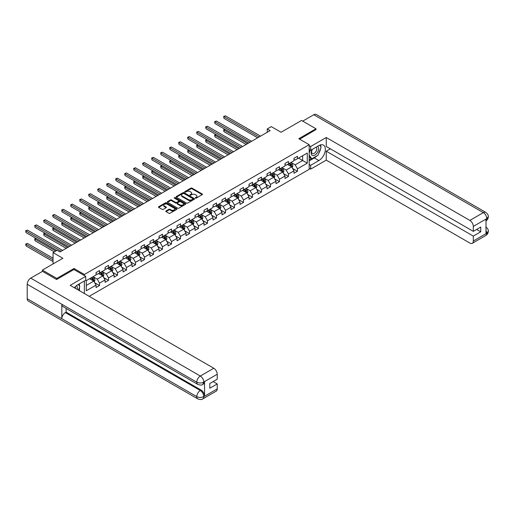 <?xml version="1.0" encoding="UTF-8"?>
<svg xmlns="http://www.w3.org/2000/svg" width="514" height="514" viewBox="0 0 514 514"><rect width="100%" height="100%" fill="white"/><g stroke="black" fill="none" stroke-linecap="round" stroke-linejoin="round"><path stroke-width="0.77" d="M195.404 198.147A0.559 0.321 0 0 0 196.194 198.147L202.208 194.671A0.803 0.463 0 0 0 202.445 194.343A0.803 0.463 0 0 0 202.208 194.016L192.018 188.137A0.803 0.463 0 0 0 190.887 188.137L184.873 191.606A0.559 0.321 0 0 0 185.663 192.069L186.441 191.619A2.564 1.478 0 0 1 190.064 191.619L190.919 192.107A2.564 1.478 0 0 1 191.664 193.155A2.564 1.478 0 0 1 190.919 194.196L190.135 194.645A0.559 0.321 0 0 0 190.932 195.108L191.709 194.658A2.564 1.478 0 0 1 195.333 194.658L196.181 195.147A2.564 1.478 0 0 1 196.933 196.194A2.564 1.478 0 0 1 196.181 197.241L195.404 197.684A0.559 0.321 0 0 0 195.404 198.147L195.404 197.684M166.035 210.946A0.803 0.463 0 0 0 165.804 211.273A0.803 0.463 0 0 0 166.035 211.601L168.894 213.252A0.803 0.463 0 0 0 170.025 213.252L176.707 209.397A0.803 0.463 0 0 0 176.944 209.069A0.803 0.463 0 0 0 176.707 208.742L166.517 202.857A0.803 0.463 0 0 0 165.386 202.857L158.704 206.718A0.803 0.463 0 0 0 158.473 207.046A0.803 0.463 0 0 0 158.704 207.367L162.161 209.365A0.803 0.463 0 0 0 163.291 209.365L166.15 207.714A0.803 0.463 0 0 0 166.382 207.386A0.803 0.463 0 0 0 166.15 207.058L164.435 206.069A2.14 1.234 0 0 1 163.812 205.195A2.14 1.234 0 0 1 165.129 204.052A2.14 1.234 0 0 1 167.468 204.321L174.175 208.196A2.14 1.234 0 0 1 174.799 209.069A2.14 1.234 0 0 1 173.481 210.213A2.14 1.234 0 0 1 171.143 209.943L170.025 209.301A0.803 0.463 0 0 0 168.894 209.301L166.035 210.946L166.035 211.601M315.981 129.779L315.981 128.776L301.564 120.449L281.087 132.271L271.283 126.611L267.248 128.943L270.133 130.607L59.971 251.944L57.086 250.279L53.051 252.612L53.051 263.933M73.984 269.561L73.984 268.494L56.797 278.415L42.379 270.088L62.856 258.272L53.051 252.612M73.984 268.494L84.367 274.489L309.177 144.691L309.177 169.331L89.211 296.327M315.981 128.776L298.795 138.696L309.177 144.691M186.498 203.088A0.803 0.463 0 0 0 187.636 203.088L194.311 199.233A0.803 0.463 0 0 0 194.549 198.905A0.803 0.463 0 0 0 194.311 198.577L184.121 192.692A0.803 0.463 0 0 0 182.99 192.692L176.308 196.554A0.803 0.463 0 0 0 176.077 196.881A0.803 0.463 0 0 0 176.308 197.203L186.498 203.088M174.58 198.269A0.559 0.321 0 0 1 175.152 198.346L175.152 197.678L185.509 203.66A0.803 0.463 0 0 1 185.747 203.987A0.803 0.463 0 0 1 185.509 204.315L178.827 208.17A0.803 0.463 0 0 1 177.696 208.17L167.506 202.285L167.506 201.636A0.803 0.463 0 0 0 167.275 201.963A0.803 0.463 0 0 0 167.506 202.285M167.506 201.636L170.365 199.985A0.803 0.463 0 0 1 171.496 199.985L175.634 202.368A0.803 0.463 0 0 0 176.765 202.368L178.66 201.276A0.803 0.463 0 0 0 178.891 200.948A0.803 0.463 0 0 0 178.66 200.621L174.355 198.134A0.559 0.321 0 0 1 175.152 197.678M42.379 271.424L42.379 270.088M56.797 278.415L56.797 279.417M84.367 293.533L84.367 280.978M84.367 275.549L84.367 274.489M94.717 282.758L99.536 285.54L99.536 283.111L105.068 279.912L105.068 282.347L108.531 280.348L108.531 277.913L114.069 274.72L114.069 277.149L117.526 275.151L117.526 272.722L123.064 269.522L123.064 271.957L126.528 269.959L126.528 267.524L132.059 264.331L132.059 266.76L135.523 264.761L135.523 262.333L141.061 259.133L141.061 261.568L144.518 259.57L144.518 257.141L150.056 253.942L150.056 256.37L153.513 254.372L153.513 251.944L159.051 248.75L159.051 251.179L162.514 249.181L162.514 246.752L168.046 243.552L168.046 245.981L171.509 243.983L171.509 241.554L177.047 238.361L177.047 240.79L180.504 238.792L180.504 236.363L186.042 233.163L186.042 235.598L189.505 233.6L189.505 231.165L195.037 227.972L195.037 230.4L198.5 228.402L198.5 225.974L204.039 222.774L204.039 225.209L207.495 223.211L207.495 220.776L213.034 217.583L213.034 220.011L216.497 218.013L216.497 215.584L222.029 212.385L222.029 214.82L225.492 212.822L225.492 210.387L231.03 207.193L231.03 209.622L234.487 207.624L234.487 205.195L240.025 201.996L240.025 204.431L243.488 202.432L243.488 199.997L249.02 196.804L249.02 199.233L252.483 197.235L252.483 194.806L258.022 191.606L258.022 194.041L261.478 192.043L261.478 189.615L267.017 186.415L267.017 188.844L270.48 186.845L270.48 184.417L276.012 181.224L276.012 183.652L279.475 181.654L279.475 179.225L285.013 176.026L285.013 178.454L288.47 176.456L288.47 174.028L294.008 170.834L294.008 173.263L297.465 171.265L297.465 168.836L307.269 163.176L307.269 153.05L302.656 155.716L302.656 160.509L307.269 163.176M99.536 285.54L96.073 287.538L96.073 285.109L86.268 290.77L86.268 280.644L96.073 274.984L96.073 272.555L99.536 270.557L99.536 272.985L105.068 269.792L105.068 267.364L108.531 265.365L108.531 267.794L114.069 264.594L114.069 262.166L117.526 260.168L117.526 262.596L123.064 259.403L123.064 256.974L126.528 254.976L126.528 257.405L132.059 254.205L132.059 251.776L135.523 249.778L135.523 252.213L141.061 249.014L141.061 246.585L144.518 244.587L144.518 247.016L150.056 243.822L150.056 241.387L153.513 239.389L153.513 241.824L159.051 238.624L159.051 236.196L162.514 234.198L162.514 236.626L168.046 233.433L168.046 230.998L171.509 229L171.509 231.435L177.047 228.235L177.047 225.807L180.504 223.808L180.504 226.237L186.042 223.044L186.042 220.609L189.505 218.611L189.505 221.046L195.037 217.846L195.037 215.417L198.5 213.419L198.5 215.848L204.039 212.655L204.039 210.22L207.495 208.221L207.495 210.656L213.034 207.457L213.034 205.028L216.497 203.03L216.497 205.459L222.029 202.265L222.029 199.837L225.492 197.839L225.492 200.267L231.03 197.068L231.03 194.639L234.487 192.641L234.487 195.069L240.025 191.876L240.025 189.448L243.488 187.449L243.488 189.878L249.02 186.678L249.02 184.25L252.483 182.252L252.483 184.68L258.022 181.487L258.022 179.058L261.478 177.06L261.478 179.489L267.017 176.296L267.017 173.861L270.48 171.862L270.48 174.297L276.012 171.098L276.012 168.669L279.475 166.671L279.475 169.1L285.013 165.906L285.013 163.471L288.47 161.473L288.47 163.908L294.008 160.709L294.008 158.28L297.465 156.282L297.465 158.71L307.269 153.05M98.611 273.519L102.761 275.915L97.23 279.115L93.073 276.718M96.073 273.654L97.23 274.322L99.536 272.985M97.23 279.115L99.536 283.111M102.761 275.915L105.068 279.912M107.606 268.327L111.763 270.724L106.225 273.923L102.074 271.52M105.068 268.462L106.225 269.124L108.531 267.794M106.225 273.923L108.531 277.913M111.763 270.724L114.069 274.72M116.607 263.129L120.758 265.532L115.22 268.726L111.069 266.329M114.069 263.264L115.22 263.933L117.526 262.596M115.22 268.726L117.526 272.722M120.758 265.532L123.064 269.522M125.602 257.938L129.753 260.335L124.215 263.534L120.064 261.131M123.064 258.073L124.215 258.735L126.528 257.405M124.215 263.534L126.528 267.524M129.753 260.335L132.059 264.331M134.597 252.74L138.748 255.143L133.216 258.336L129.059 255.94M132.059 252.875L133.216 253.543L135.523 252.213M133.216 258.336L135.523 262.333M138.748 255.143L141.061 259.133M143.592 247.549L147.749 249.945L142.211 253.145L138.06 250.748M141.061 247.684L142.211 248.346L144.518 247.016M142.211 253.145L144.518 257.141M147.749 249.945L150.056 253.942M152.594 242.357L156.744 244.754L151.206 247.947L147.055 245.551M150.056 242.486L151.206 243.154L153.513 241.824M151.206 247.947L153.513 251.944M156.744 244.754L159.051 248.75M161.589 237.16L165.739 239.556L160.207 242.756L156.05 240.359M159.051 237.295L160.207 237.956L162.514 236.626M160.207 242.756L162.514 246.752M165.739 239.556L168.046 243.552M170.584 231.968L174.741 234.365L169.202 237.558L165.052 235.161M168.046 232.097L169.202 232.765L171.509 231.435M169.202 237.558L171.509 241.554M174.741 234.365L177.047 238.361M179.585 226.77L183.736 229.167L178.197 232.367L174.047 229.97M177.047 226.905L178.197 227.573L180.504 226.237M178.197 232.367L180.504 236.363M183.736 229.167L186.042 233.163M188.58 221.579L192.731 223.976L187.199 227.169L183.042 224.772M186.042 221.707L187.199 222.376L189.505 221.046M187.199 227.169L189.505 231.165M192.731 223.976L195.037 227.972M197.575 216.381L201.732 218.778L196.194 221.977L192.043 219.581M195.037 216.516L196.194 217.184L198.5 215.848M196.194 221.977L198.5 225.974M201.732 218.778L204.039 222.774M206.577 211.19L210.727 213.586L205.189 216.779L201.038 214.383M204.039 211.318L205.189 211.986L207.495 210.656M205.189 216.779L207.495 220.776M210.727 213.586L213.034 217.583M215.572 205.992L219.722 208.388L214.19 211.588L210.033 209.192M213.034 206.127L214.19 206.795L216.497 205.459M214.19 211.588L216.497 215.584M219.722 208.388L222.029 212.385M224.567 200.801L228.724 203.197L223.185 206.39L219.035 203.994M222.029 200.935L223.185 201.597L225.492 200.267M223.185 206.39L225.492 210.387M228.724 203.197L231.03 207.193M233.568 195.603L237.719 197.999L232.18 201.199L228.03 198.802M231.03 195.738L232.18 196.406L234.487 195.069M232.18 201.199L234.487 205.195M237.719 197.999L240.025 201.996M242.563 190.411L246.714 192.808L241.182 196.007L237.025 193.605M240.025 190.546L241.182 191.208L243.488 189.878M241.182 196.007L243.488 199.997M246.714 192.808L249.02 196.804M251.558 185.213L255.715 187.616L250.177 190.81L246.026 188.413M249.02 185.348L250.177 186.017L252.483 184.68M250.177 190.81L252.483 194.806M255.715 187.616L258.022 191.606M260.559 180.022L264.71 182.419L259.172 185.618L255.021 183.215M258.022 180.157L259.172 180.819L261.478 179.489M259.172 185.618L261.478 189.615M264.71 182.419L267.017 186.415M269.554 174.824L273.705 177.227L268.167 180.42L264.016 178.024M267.017 174.959L268.167 175.627L270.48 174.297M268.167 180.42L270.48 184.417M273.705 177.227L276.012 181.224M278.549 169.633L282.706 172.029L277.168 175.229L273.011 172.832M276.012 169.768L277.168 170.43L279.475 169.1M277.168 175.229L279.475 179.225M282.706 172.029L285.013 176.026M287.551 164.441L291.701 166.838L286.163 170.031L282.013 167.635M285.013 164.57L286.163 165.238L288.47 163.908M286.163 170.031L288.47 174.028M291.701 166.838L294.008 170.834M298.505 158.113L302.656 160.509L295.158 164.84L291.008 162.443M294.008 159.379L295.158 160.04L297.465 158.71M295.158 164.84L297.465 168.836M267.248 128.943L267.248 132.271M86.268 285.443L93.766 281.113L89.616 278.716M93.766 281.113L96.073 285.109M292.652 168.483L297.465 171.265M283.657 173.681L288.47 176.456M274.656 178.872L279.475 181.654M265.661 184.07L270.48 186.845M256.666 189.261L261.478 192.043M247.664 194.459L252.483 197.235M238.669 199.65L243.488 202.432M229.674 204.848L234.487 207.624M220.673 210.04L225.492 212.822M211.678 215.231L216.497 218.013M202.683 220.429L207.495 223.211M193.688 225.62L198.5 228.402M184.687 230.818L189.505 233.6M175.692 236.01L180.504 238.792M166.697 241.207L171.509 243.983M157.695 246.399L162.514 249.181M148.7 251.597L153.513 254.372M139.705 256.788L144.518 259.57M130.704 261.986L135.523 264.761M121.709 267.177L126.528 269.959M112.714 272.375L117.526 275.151M103.712 277.566L108.531 280.348M195.628 198.224L196.181 197.903A2.564 1.478 0 0 0 196.933 196.856L196.933 196.194M191.664 193.155L191.664 193.817A2.564 1.478 0 0 1 190.919 194.864L190.36 195.185M202.208 194.016L202.208 194.671L192.018 188.799A0.803 0.463 0 0 0 190.887 188.799L185.098 192.146M194.305 199.239L184.121 193.36A0.803 0.463 0 0 0 182.99 193.36L176.321 197.209M192.898 199.136A0.559 0.321 0 0 0 192.898 198.674L183.954 193.515A0.559 0.321 0 0 0 183.157 193.515L182.341 193.984A2.564 1.478 0 0 0 181.59 195.031A2.564 1.478 0 0 0 182.341 196.078L188.452 199.605A2.564 1.478 0 0 0 192.075 199.605L192.898 199.136L192.898 199.798A0.559 0.321 0 0 0 193.058 199.573L193.058 198.905M181.59 195.031L181.59 195.699A2.564 1.478 0 0 0 182.341 196.746L182.341 196.078M192.898 199.798L192.075 200.274A2.564 1.478 0 0 1 188.452 200.274L182.341 196.746M167.519 202.291L170.365 200.646L170.365 199.985M178.891 200.948L178.891 201.617A0.803 0.463 0 0 1 178.66 201.938L176.765 203.036A0.803 0.463 0 0 1 175.634 203.036L171.496 200.646A0.803 0.463 0 0 0 170.365 200.646M175.152 198.346L185.496 204.321M179.919 204.848A2.14 1.234 0 0 0 182.252 205.112A2.14 1.234 0 0 0 183.575 203.968A2.14 1.234 0 0 0 182.945 203.094L180.587 201.732A0.803 0.463 0 0 0 179.45 201.732L177.555 202.824A0.803 0.463 0 0 0 177.324 203.152A0.803 0.463 0 0 0 177.555 203.48L179.919 204.848L179.919 205.51A2.14 1.234 0 0 0 182.252 205.78A2.14 1.234 0 0 0 183.575 204.636L183.575 203.968M177.324 203.152L177.324 203.82A0.803 0.463 0 0 0 177.555 204.148L177.555 203.48M179.919 205.51L177.555 204.148M174.799 209.069L174.799 209.738A2.14 1.234 0 0 1 173.481 210.875A2.14 1.234 0 0 1 171.143 210.612L170.025 209.963A0.803 0.463 0 0 0 168.894 209.963L166.048 211.607M163.812 205.195L163.812 205.863A2.14 1.234 0 0 0 164.435 206.737L164.435 206.069M166.15 207.058L166.15 207.714L164.435 206.737M176.694 209.404L166.517 203.525A0.803 0.463 0 0 0 165.386 203.525L158.717 207.373M292.158 167.628L292.845 165.9A2.159 1.246 -120 0 0 292.151 164.056L290.963 162.469M288.887 165.212L288.078 164.133M225.048 129.355L223.95 129.984L223.95 131.648L246.135 144.46M289.176 163.497L290.365 165.09A2.159 1.246 60 0 1 290.982 166.388L291.676 165.99A2.159 1.246 -120 0 0 291.059 164.692L289.864 163.099M289.324 163.413L290.648 165.174A1.099 0.636 60 0 1 290.847 165.508L291.676 165.99M223.95 131.648L223.635 129.804L247.581 143.631M223.635 129.804L224.92 129.277M259.114 136.968L223.95 116.665L225.395 115.836L260.559 136.133M257.675 137.803L223.95 118.329L223.635 116.485L225.395 115.836M223.95 118.329L223.635 116.485M312.101 149.497A5.301 3.058 120 0 0 313.013 155.62A5.301 3.058 120 0 0 317.8 151.829A5.301 3.058 120 0 0 317.671 146.284M312.396 149.323A3.63 2.095 120 0 0 312.39 153.538A3.63 2.095 120 0 0 312.917 153.699A3.63 2.095 120 0 0 316.238 151.02A3.63 2.095 120 0 0 316.02 147.248A3.63 2.095 120 0 0 316.007 147.242M319.695 145.173L321.109 147.19L317.999 155.215L311.773 158.813L309.177 157.066M311.773 158.813L309.177 155.119M309.177 153.05L310.315 150.114M77.151 289.369A5.301 3.058 120 0 0 76.451 285.662M75.462 288.393A3.63 2.095 120 0 0 75.089 286.902M78.359 284.448L79.805 286.51L78.417 290.095M316.849 155.877A9.175 5.301 120 0 1 314.311 157.946L318.866 160.574A9.175 5.301 120 0 0 324.861 152.491A9.175 5.301 120 0 0 323.454 145.141A9.175 5.301 120 0 0 318.866 145.59L310.674 150.319L310.674 146.49L326.249 137.501L469.854 220.41L483.321 212.635L313.758 114.744L302.714 121.118M318.866 160.574L310.674 165.302L310.674 169.132L326.249 160.143L326.249 151.187L473.31 236.093L473.31 241.053L486.861 233.163L486 233.562L486 219.247L486.777 218.63L473.31 226.404A4.896 2.827 -120 0 0 469.854 220.41M330.341 148.822L326.249 151.187M476.658 229.437L480.751 231.801L480.751 227.072L473.31 231.364L326.249 146.458L326.249 137.501M309.177 149.452L310.674 150.319M309.177 145.623L310.674 146.49M309.177 168.271L310.674 169.132M309.177 164.441L310.674 165.302M326.249 160.143L469.854 243.051A4.896 2.827 -120 0 0 472.302 243.295A4.896 2.827 -120 0 0 473.31 241.053M313.758 114.744A5.018 2.898 -60 0 1 316.271 114.493L485.826 212.385A5.018 2.898 -60 0 0 483.321 212.635A4.896 2.827 60 0 1 486.777 218.63M473.31 231.364L473.31 226.404M480.751 231.801L473.31 236.093M315.981 129.573L299.662 139.198M318.674 153.48A9.175 5.301 120 0 0 320.646 148.385M320.794 146.741A9.175 5.301 120 0 0 320.569 144.871M314.311 157.946L309.177 160.908M309.177 159.841L311.368 158.575M309.177 157.843L309.64 157.58M486 230.137L486.777 233.112M485.826 226.873C487.799 228.64 488.621 230.06 488.3 231.12L486.874 233.157M485.826 212.385C487.792 214.145 488.621 215.572 488.3 216.67L486.867 218.681M85.748 276.352L70.18 285.341L213.785 368.249A4.896 2.827 60 0 1 217.242 374.243L203.775 382.018L202.767 384.427C201.944 385.262 200.293 385.262 197.806 384.433L62.856 306.517A5.018 2.898 -60 0 1 61.815 304.256L27.21 284.274A5.018 2.898 -60 0 1 30.756 278.132L42.495 271.353L56.624 279.513L73.926 269.522L85.748 276.352L85.748 280.181L77.563 284.91A9.175 5.301 120 0 0 74.344 287.75M79.259 290.583L81.193 291.701M79.464 290.468L79.464 287.397M79.464 286.015L79.464 283.812M217.242 374.243L217.242 379.204L209.802 383.502L209.802 388.231L217.242 383.932L217.242 388.899A4.896 2.827 60 0 1 216.233 391.135L202.767 398.909A4.896 2.827 -120 0 0 203.775 396.673L217.242 388.899M202.767 398.909C201.983 399.738 200.332 399.744 197.806 398.915L28.251 301.024A5.018 2.898 -60 0 1 27.21 298.724L61.815 318.706A5.018 2.898 -60 0 1 65.362 312.596L200.319 390.511L201.096 390.062A4.896 2.827 60 0 1 204.559 396.056L204.559 381.735A4.896 2.827 60 0 1 203.544 383.977L202.767 384.427M27.21 284.274L27.21 298.724M197.806 384.433A5.018 2.898 -60 0 1 196.772 382.172L61.815 304.256L61.815 318.706L196.772 396.622C199.072 397.733 201.379 397.733 203.692 396.622L203.775 396.673M217.242 383.932L213.149 381.568M66.139 308.413L66.139 312.146L201.096 390.062M66.139 312.146L65.362 312.596M30.756 278.132L200.319 376.03A5.018 2.898 -60 0 0 196.772 382.172C199.079 383.277 201.385 383.271 203.685 382.14M283.156 172.82L283.844 171.091A2.159 1.246 -120 0 0 283.156 169.254L281.968 167.66M279.892 170.404L279.083 169.324M216.053 134.546L214.955 135.182L214.955 136.846L237.14 149.658M280.175 168.695L281.37 170.282A2.159 1.246 60 0 1 281.987 171.586L282.681 171.181A2.159 1.246 -120 0 0 282.058 169.883L280.869 168.296M280.329 168.605L281.646 170.372A1.099 0.636 60 0 1 281.845 170.706L282.681 171.181M214.955 136.846L214.64 134.996L238.586 148.822M214.64 134.996L215.925 134.475M274.161 178.011L274.849 176.283A2.159 1.246 -120 0 0 274.161 174.445L272.966 172.858M270.891 175.602L270.081 174.522M207.052 139.744L205.96 140.373L205.96 142.037L228.145 154.849M271.18 173.886L272.369 175.48A2.159 1.246 60 0 1 272.992 176.777L273.679 176.379A2.159 1.246 -120 0 0 273.062 175.075L271.874 173.488M271.328 173.803L272.651 175.563A1.099 0.636 60 0 1 272.85 175.897L273.679 176.379M205.96 142.037L205.639 140.193L229.585 154.014M205.639 140.193L206.93 139.667M250.119 142.16L214.955 121.863L216.394 121.028L251.558 141.331M248.673 142.995L214.955 123.527L214.64 121.677L216.394 121.028M214.955 123.527L214.64 121.677M241.124 147.357L205.96 127.054L207.399 126.226L242.563 146.522M239.678 148.186L205.96 128.718L205.639 126.874L207.399 126.226M205.96 128.718L205.639 126.874M265.166 183.209L265.854 181.481A2.159 1.246 -120 0 0 265.16 179.637L263.971 178.05M261.896 180.793L261.086 179.714M198.057 144.935L196.958 145.571L196.958 147.235L219.15 160.04M262.185 179.084L263.374 180.671A2.159 1.246 60 0 1 263.99 181.969L264.684 181.571A2.159 1.246 -120 0 0 264.067 180.273L262.872 178.686M262.333 178.994L263.656 180.761A1.099 0.636 60 0 1 263.855 181.095L264.684 181.571M196.958 147.235L196.644 145.385L220.59 159.212M196.644 145.385L197.929 144.864M256.171 188.4L256.852 186.672A2.159 1.246 -120 0 0 256.165 184.834L254.976 183.247M252.901 185.991L252.091 184.911M189.062 150.133L187.963 150.763L187.963 152.427L210.149 165.238M253.184 184.275L254.379 185.869A2.159 1.246 60 0 1 254.995 187.167L255.689 186.768A2.159 1.246 -120 0 0 255.066 185.464L253.877 183.877M253.338 184.192L254.655 185.952A1.099 0.636 60 0 1 254.86 186.286L255.689 186.768M187.963 152.427L187.649 150.583L211.595 164.403M187.649 150.583L188.934 150.056M247.17 193.598L247.857 191.87A2.159 1.246 -120 0 0 247.17 190.026L245.975 188.439M243.899 191.182L243.096 190.103M180.061 155.324L178.968 155.96L178.968 157.625L201.154 170.43M244.189 189.473L245.377 191.06A2.159 1.246 60 0 1 246 192.358L246.688 191.96A2.159 1.246 -120 0 0 246.071 190.662L244.882 189.075M244.343 189.383L245.66 191.15A1.099 0.636 60 0 1 245.859 191.484L246.688 191.96M178.968 157.625L178.647 155.774L202.593 169.601M178.647 155.774L179.939 155.254M232.122 152.549L196.958 132.252L198.404 131.417L233.568 151.72M230.683 153.384L196.958 133.916L196.644 132.066L198.404 131.417M196.958 133.916L196.644 132.066M223.127 157.747L187.963 137.444L189.403 136.615L224.567 156.911M221.688 158.575L187.963 139.108L187.649 137.264L189.403 136.615M187.963 139.108L187.649 137.264M214.132 162.938L178.968 142.641L180.408 141.806L215.572 162.109M212.687 163.773L178.968 144.305L178.647 142.455L180.408 141.806M178.968 144.305L178.647 142.455M238.175 198.789L238.862 197.061A2.159 1.246 -120 0 0 238.168 195.224L236.98 193.637M234.904 196.38L234.095 195.301M171.066 160.522L169.967 161.152L169.967 162.816L192.159 175.627M235.194 194.665L236.382 196.258A2.159 1.246 60 0 1 236.999 197.556L237.693 197.158A2.159 1.246 -120 0 0 237.076 195.853L235.881 194.266M235.341 194.581L236.665 196.342A1.099 0.636 60 0 1 236.864 196.676L237.693 197.158M169.967 162.816L169.652 160.972L193.598 174.792M169.652 160.972L170.937 160.445M205.131 168.136L169.967 147.833L171.413 146.998L206.577 167.301M203.692 168.965L169.967 149.497L169.652 147.653L171.413 146.998M169.967 149.497L169.652 147.653M229.18 203.987L229.861 202.259A2.159 1.246 -120 0 0 229.173 200.415L227.985 198.828M225.909 201.572L225.1 200.492M162.071 165.714L160.972 166.35L160.972 168.014L183.157 180.819M226.192 199.862L227.387 201.449A2.159 1.246 60 0 1 228.004 202.747L228.698 202.349A2.159 1.246 -120 0 0 228.075 201.051L226.886 199.458M226.346 199.773L227.663 201.539A1.099 0.636 60 0 1 227.869 201.873L228.698 202.349M160.972 168.014L160.657 166.163L184.603 179.99M160.657 166.163L161.942 165.643M196.136 173.327L160.972 153.031L162.418 152.195L197.575 172.498M194.697 174.162L160.972 154.695L160.657 152.844L162.418 152.195M160.972 154.695L160.657 152.844M220.178 209.179L220.866 207.45A2.159 1.246 -120 0 0 220.178 205.613L218.983 204.019M216.908 206.769L216.105 205.69M153.069 170.911L151.977 171.541L151.977 173.205L174.162 186.017M217.197 205.054L218.386 206.641A2.159 1.246 60 0 1 219.009 207.945L219.696 207.547A2.159 1.246 -120 0 0 219.08 206.242L217.891 204.656M217.351 204.97L218.668 206.731A1.099 0.636 60 0 1 218.868 207.065L219.696 207.547M151.977 173.205L151.656 171.355L175.602 185.181M151.656 171.355L152.947 170.834M187.141 178.525L151.977 158.222L153.416 157.387L188.58 177.69M185.695 179.354L151.977 159.886L151.656 158.036L153.416 157.387M151.977 159.886L151.656 158.036M211.183 214.377L211.871 212.648A2.159 1.246 -120 0 0 211.177 210.804L209.988 209.217M207.913 211.961L207.103 210.881M144.074 176.103L142.976 176.732L142.976 178.403L165.167 191.208M208.202 210.252L209.391 211.839A2.159 1.246 60 0 1 210.008 213.137L210.701 212.738A2.159 1.246 -120 0 0 210.085 211.44L208.896 209.847M208.35 210.162L209.673 211.922A1.099 0.636 60 0 1 209.873 212.256L210.701 212.738M142.976 178.403L142.661 176.553L166.607 190.379M142.661 176.553L143.946 176.032M178.14 183.716L142.976 163.413L144.421 162.585L179.585 182.888M176.7 184.552L142.976 165.084L142.661 163.234L144.421 162.585M142.976 165.084L142.661 163.234M202.188 219.568L202.869 217.84A2.159 1.246 -120 0 0 202.182 216.002L200.993 214.409M198.918 217.159L198.108 216.079M135.079 181.294L133.981 181.93L133.981 183.594L156.166 196.406M199.207 215.443L200.396 217.03A2.159 1.246 60 0 1 201.013 218.334L201.706 217.936A2.159 1.246 -120 0 0 201.083 216.632L199.895 215.045M199.355 215.36L200.672 217.12A1.099 0.636 60 0 1 200.878 217.454L201.706 217.936M133.981 183.594L133.666 181.744L157.612 195.571M133.666 181.744L134.951 181.224M169.145 188.914L133.981 168.611L135.426 167.776L170.584 188.079M167.705 189.743L133.981 170.275L133.666 168.425L135.426 167.776M133.981 170.275L133.666 168.425M193.187 224.766L193.874 223.037A2.159 1.246 -120 0 0 193.187 221.193L191.992 219.606M189.917 222.35L189.113 221.271M126.078 186.492L124.986 187.122L124.986 188.792L147.171 201.597M190.206 220.641L191.394 222.228A2.159 1.246 60 0 1 192.018 223.526L192.705 223.127A2.159 1.246 -120 0 0 192.088 221.83L190.9 220.236M190.36 220.551L191.677 222.311A1.099 0.636 60 0 1 191.876 222.646L192.705 223.127M124.986 188.792L124.664 186.942L148.61 200.768M124.664 186.942L125.956 186.421M160.15 194.106L124.986 173.803L126.425 172.974L161.589 193.277M158.704 194.941L124.986 175.467L124.664 173.623L126.425 172.974M124.986 175.467L124.664 173.623M184.192 229.957L184.879 228.229A2.159 1.246 -120 0 0 184.185 226.391L182.997 224.798M180.922 227.541L180.112 226.462M117.083 191.683L115.991 192.32L115.991 193.984L138.176 206.795M181.211 225.832L182.399 227.419A2.159 1.246 60 0 1 183.016 228.724L183.71 228.319A2.159 1.246 -120 0 0 183.093 227.021L181.905 225.434M181.358 225.742L182.682 227.509A1.099 0.636 60 0 1 182.881 227.843L183.71 228.319M115.991 193.984L115.669 192.133L139.615 205.96M115.669 192.133L116.954 191.613M151.148 199.303L115.991 179.001L117.43 178.165L152.594 198.468M149.709 200.132L115.991 180.665L115.669 178.814L117.43 178.165M115.991 180.665L115.669 178.814M175.197 235.155L175.878 233.427A2.159 1.246 -120 0 0 175.19 231.583L174.002 229.996M171.927 232.739L171.117 231.66M108.088 196.881L106.989 197.511L106.989 199.175L129.175 211.986M172.216 231.024L173.404 232.617A2.159 1.246 60 0 1 174.021 233.915L174.715 233.517A2.159 1.246 -120 0 0 174.098 232.219L172.903 230.625M172.363 230.94L173.687 232.701A1.099 0.636 60 0 1 173.886 233.035L174.715 233.517M106.989 199.175L106.674 197.331L130.62 211.158M106.674 197.331L107.959 196.804M142.153 204.495L106.989 184.192L108.435 183.363L143.599 203.66M140.714 205.33L106.989 185.856L106.674 184.012L108.435 183.363M106.989 185.856L106.674 184.012M166.195 240.346L166.883 238.618A2.159 1.246 -120 0 0 166.195 236.781L165.007 235.187M162.932 237.931L162.122 236.851M99.086 202.073L97.994 202.709L97.994 204.373L120.18 217.184M163.214 236.222L164.409 237.809A2.159 1.246 60 0 1 165.026 239.113L165.72 238.708A2.159 1.246 -120 0 0 165.097 237.41L163.908 235.823M163.368 236.132L164.686 237.898A1.099 0.636 60 0 1 164.885 238.233L165.72 238.708M97.994 204.373L97.679 202.522L121.619 216.349M97.679 202.522L98.964 202.002M133.158 209.693L97.994 189.39L99.433 188.554L134.597 208.857M131.713 210.522L97.994 191.054L97.679 189.203L99.433 188.554M97.994 191.054L97.679 189.203M157.2 245.538L157.888 243.816A2.159 1.246 -120 0 0 157.194 241.972L156.005 240.385M153.93 243.128L153.121 242.049M90.091 207.27L88.999 207.9L88.999 209.564L111.185 222.376M154.219 241.413L155.408 243.006A2.159 1.246 60 0 1 156.025 244.304L156.719 243.906A2.159 1.246 -120 0 0 156.102 242.608L154.913 241.015M154.367 241.329L155.691 243.09A1.099 0.636 60 0 1 155.89 243.424L156.719 243.906M88.999 209.564L88.678 207.72L112.624 221.54M88.678 207.72L89.963 207.193M124.157 214.884L88.999 194.581L90.438 193.752L125.602 214.049M122.717 215.719L88.999 196.245L88.678 194.401L90.438 193.752M88.999 196.245L88.678 194.401M148.205 250.736L148.893 249.007A2.159 1.246 -120 0 0 148.199 247.17L147.01 245.576M144.935 248.32L144.126 247.24M81.096 212.462L79.998 213.098L79.998 214.762L102.183 227.573M145.224 246.611L146.413 248.198A2.159 1.246 60 0 1 147.03 249.502L147.724 249.097A2.159 1.246 -120 0 0 147.107 247.799L145.912 246.212M145.372 246.521L146.696 248.288A1.099 0.636 60 0 1 146.895 248.622L147.724 249.097M79.998 214.762L79.683 212.912L103.629 226.738M79.683 212.912L80.968 212.391M115.162 220.076L79.998 199.779L81.443 198.944L116.607 219.247M113.722 220.911L79.998 201.443L79.683 199.593L81.443 198.944M79.998 201.443L79.683 199.593M139.204 255.927L139.892 254.199A2.159 1.246 -120 0 0 139.204 252.361L138.015 250.774M135.94 253.518L135.131 252.438M72.101 217.66L71.003 218.289L71.003 219.953L93.188 232.765M136.223 251.802L137.418 253.396A2.159 1.246 60 0 1 138.035 254.693L138.729 254.295A2.159 1.246 -120 0 0 138.105 252.991L136.917 251.404M136.377 251.719L137.694 253.479A1.099 0.636 60 0 1 137.893 253.813L138.729 254.295M71.003 219.953L70.688 218.109L94.634 231.93M70.688 218.109L71.973 217.583M106.167 225.273L71.003 204.97L72.442 204.142L107.606 224.438M104.721 226.102L71.003 206.634L70.688 204.79L72.442 204.142M71.003 206.634L70.688 204.79M130.209 261.125L130.897 259.397A2.159 1.246 -120 0 0 130.209 257.553L129.014 255.966M126.939 258.709L126.129 257.63M63.1 222.851L62.008 223.487L62.008 225.151L84.193 237.956M127.228 257L128.416 258.587A2.159 1.246 60 0 1 129.04 259.885L129.727 259.486A2.159 1.246 -120 0 0 129.11 258.189L127.922 256.602M127.376 256.91L128.699 258.677A1.099 0.636 60 0 1 128.898 259.011L129.727 259.486M62.008 225.151L61.686 223.301L85.632 237.127M61.686 223.301L62.971 222.78M97.172 230.465L62.008 210.168L63.447 209.333L98.611 229.636M95.726 231.3L62.008 211.832L61.686 209.982L63.447 209.333M62.008 211.832L61.686 209.982M121.214 266.316L121.902 264.588A2.159 1.246 -120 0 0 121.208 262.75L120.019 261.163M117.944 263.907L117.134 262.827M54.105 228.049L53.006 228.679L53.006 230.343L75.192 243.154M118.233 262.191L119.421 263.785A2.159 1.246 60 0 1 120.038 265.083L120.732 264.684A2.159 1.246 -120 0 0 120.115 263.38L118.92 261.793M118.381 262.108L119.704 263.868A1.099 0.636 60 0 1 119.903 264.202L120.732 264.684M53.006 230.343L52.691 228.499L76.637 242.319M52.691 228.499L53.976 227.972M88.17 235.663L53.006 215.36L54.452 214.531L89.616 234.827M86.731 236.491L53.006 217.024L52.691 215.18L54.452 214.531M53.006 217.024L52.691 215.18M112.213 271.514L112.9 269.786A2.159 1.246 -120 0 0 112.213 267.942L111.024 266.355M108.949 269.098L108.139 268.019M45.11 233.24L44.011 233.876L44.011 235.541L66.197 248.346M109.231 267.389L110.426 268.976A2.159 1.246 60 0 1 111.043 270.274L111.737 269.876A2.159 1.246 -120 0 0 111.114 268.578L109.925 266.991M109.386 267.299L110.703 269.066A1.099 0.636 60 0 1 110.902 269.4L111.737 269.876M44.011 235.541L43.696 233.69L67.642 247.517M43.696 233.69L44.981 233.17M79.175 240.854L44.011 220.557L45.45 219.722L80.614 240.025M77.73 241.689L44.011 222.221L43.696 220.371L45.45 219.722M44.011 222.221L43.696 220.371M103.218 276.705L103.905 274.977A2.159 1.246 -120 0 0 103.218 273.14L102.023 271.553M99.947 274.296L99.138 273.217M36.108 238.438L35.016 239.068L35.016 240.732L54.317 251.879M100.236 272.581L101.425 274.168A2.159 1.246 60 0 1 102.048 275.472L102.736 275.074A2.159 1.246 -120 0 0 102.119 273.769L100.93 272.182M100.384 272.497L101.708 274.258A1.099 0.636 60 0 1 101.907 274.592L102.736 275.074M35.016 240.732L34.695 238.888L55.756 251.044M34.695 238.888L35.986 238.361M70.18 246.052L35.016 225.749L36.455 224.914L71.619 245.217M68.735 246.881L35.016 227.413L34.695 225.569L36.455 224.914M35.016 227.413L34.695 225.569M94.223 281.903L94.91 280.175A2.159 1.246 -120 0 0 94.216 278.331L93.028 276.744M90.952 279.487L90.143 278.408M53.051 258.201L27.46 243.43L26.015 244.259L26.015 245.93L53.051 261.536M91.241 277.778L92.43 279.365A2.159 1.246 60 0 1 93.047 280.663L93.741 280.265A2.159 1.246 -120 0 0 93.124 278.967L91.929 277.374M91.389 277.688L92.713 279.449A1.099 0.636 60 0 1 92.912 279.789L93.741 280.265M26.015 245.93L25.7 244.079L53.051 259.872M25.7 244.079L27.46 243.43M61.179 251.243L26.015 230.94L27.46 230.111L62.624 250.414M56.855 250.414L26.015 232.611L25.7 230.76L27.46 230.111M26.015 232.611L25.7 230.76M196.181 197.903L196.181 197.241M190.135 195.108L190.135 194.645M190.919 194.864L190.919 194.196M184.873 192.069L184.873 191.606M190.887 188.799L190.887 188.137M192.018 188.799L192.018 188.137M176.308 197.203L176.308 196.554M182.99 193.36L182.99 192.692M184.121 193.36L184.121 192.692M194.311 199.233L194.311 198.577M188.452 200.274L188.452 199.605M192.075 200.274L192.075 199.605M171.496 200.646L171.496 199.985M175.634 203.036L175.634 202.368M176.765 203.036L176.765 202.368M178.66 201.938L178.66 201.276M185.509 204.315L185.509 203.66M168.894 209.963L168.894 209.301M170.025 209.963L170.025 209.301M171.143 210.612L171.143 209.943M158.704 207.367L158.704 206.718M165.386 203.525L165.386 202.857M166.517 203.525L166.517 202.857M176.707 209.397L176.707 208.742M291.489 166.716L292.826 165.938M291.059 164.692L292.151 164.056M289.517 165.579L290.365 165.09M488.3 231.133C488.242 233.054 487.4 234.512 485.769 235.521A4.896 2.827 -120 0 0 486.777 233.279M486 220.872L486.777 218.797M204.559 396.056L203.698 396.622M203.775 382.185L204.559 381.735M203.775 382.018A4.896 2.827 60 0 0 200.319 376.03L213.785 368.249M197.806 398.915A5.018 2.898 -60 0 1 196.772 396.622A5.018 2.898 -60 0 1 200.319 390.511C202.4 391.906 203.557 393.904 203.775 396.506M282.488 171.907L283.831 171.136M282.058 169.883L283.156 169.254M280.522 170.77L281.37 170.282M273.493 177.099L274.836 176.328M273.062 175.075L274.161 174.445M271.527 175.968L272.369 175.48M264.498 182.297L265.834 181.519M264.067 180.273L265.16 179.637M262.526 181.159L263.374 180.671M255.497 187.488L256.839 186.717M255.066 185.464L256.165 184.834M253.53 186.357L254.379 185.869M246.502 192.686L247.844 191.908M246.071 190.662L247.17 190.026M244.536 191.549L245.377 191.06M237.507 197.877L238.843 197.106M237.076 195.853L238.168 195.224M235.534 196.74L236.382 196.258M228.505 203.075L229.848 202.298M228.075 201.051L229.173 200.415M226.539 201.938L227.387 201.449M219.51 208.266L220.853 207.495M219.08 206.242L220.178 205.613M217.544 207.129L218.386 206.641M210.515 213.464L211.858 212.687M210.085 211.44L211.177 210.804M208.549 212.327L209.391 211.839M201.514 218.656L202.857 217.885M201.083 216.632L202.182 216.002M199.548 217.518L200.396 217.03M192.519 223.853L193.862 223.076M192.088 221.83L193.187 221.193M190.553 222.716L191.394 222.228M183.524 229.045L184.867 228.274M183.093 227.021L184.185 226.391M181.558 227.908L182.399 227.419M174.529 234.243L175.865 233.465M174.098 232.219L175.19 231.583M172.556 233.105L173.404 232.617M165.527 239.434L166.87 238.663M165.097 237.41L166.195 236.781M163.561 238.297L164.409 237.809M156.532 244.625L157.875 243.854M156.102 242.608L157.194 241.972M154.566 243.495L155.408 243.006M147.537 249.823L148.874 249.046M147.107 247.799L148.199 247.17M145.565 248.686L146.413 248.198M138.536 255.015L139.879 254.244M138.105 252.991L139.204 252.361M136.57 253.884L137.418 253.396M129.541 260.212L130.884 259.435M129.11 258.189L130.209 257.553M127.575 259.075L128.416 258.587M120.546 265.404L121.882 264.633M120.115 263.38L121.208 262.75M118.573 264.273L119.421 263.785M111.544 270.602L112.887 269.824M111.114 268.578L112.213 267.942M109.578 269.464L110.426 268.976M102.549 275.793L103.892 275.022M102.119 273.769L103.218 273.14M100.583 274.656L101.425 274.168M93.554 280.991L94.891 280.214M93.124 278.967L94.216 278.331M91.582 279.854L92.43 279.365M472.302 243.295L485.769 235.521M488.3 216.683C488.236 218.585 487.388 220.037 485.769 221.039"/></g></svg>

